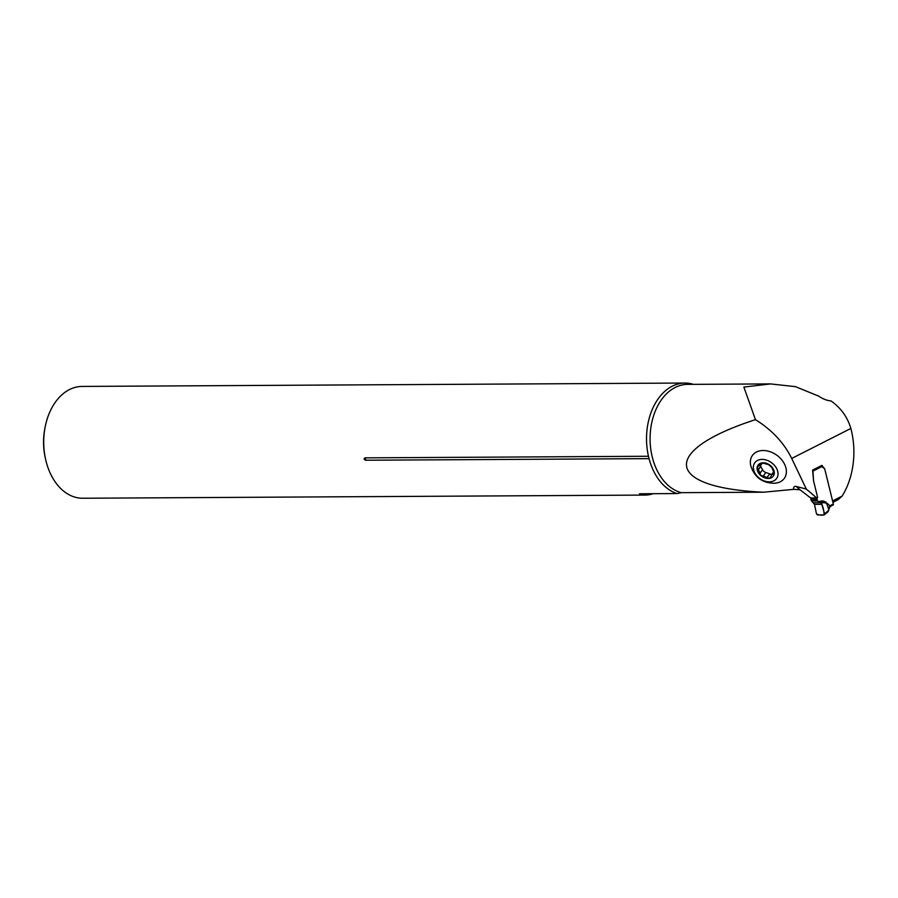 <?xml version="1.0" encoding="UTF-8"?>
<svg xmlns="http://www.w3.org/2000/svg" width="898" height="898" viewBox="0 0 898 898"><rect width="100%" height="100%" fill="white"/><g stroke="black" fill="none" stroke-linecap="round" stroke-linejoin="round"><path stroke-width="1.35" d="M775.008 483.236C762.649 483.326 754.578 477.5 750.773 465.77A19.633 14.424 35.8 0 1 760.64 450.706A19.633 14.424 35.8 0 1 784.65 464.389A19.633 14.424 35.8 0 1 774.996 483.236M793.54 489.432C793.428 487.03 794.292 486.031 796.111 486.424L806.314 489.062L791.71 458.451C783.988 442.849 771.91 429.918 755.454 419.647C660.075 450.583 664.284 487.816 763.682 492.205L793.888 489.331L800.006 489.758L810.613 497.952L816.675 497.919L817.472 496.796L813.768 481.721A8.688 6.017 -90.3 0 1 813.442 479.498L813.049 472.337A2.514 1.74 89.7 0 0 812.948 471.697L812.825 471.169A1.123 0.763 -116.9 0 0 812.645 470.754M755.454 419.647L743.858 387.072L770.529 383.917L795.471 386.656L818.695 396.119C822.871 398.993 826.968 400.598 830.976 400.912C840.865 407.894 847.499 417.076 850.855 428.447A65.812 45.551 -90.3 0 1 842.122 496.089L838.047 499.715L832.917 502.319M763.682 492.205L681.436 492.665L677.07 493.563L640.364 493.765C638.994 494.551 640.701 494.989 645.494 495.079L82.728 498.244A55.912 38.693 -90.3 0 1 45.394 458.395A55.912 38.693 -90.3 0 1 45.214 426.696A55.912 38.693 -90.3 0 1 69.46 389.575A55.912 38.693 -90.3 0 1 82.1 386.432L684.905 383.042A55.912 38.693 -90.3 0 1 693.368 384.344M806.314 489.062L816.675 497.919M842.122 496.089L832.581 500.927L824.712 468.902L821.906 465.377L812.589 470.103L813.554 480.845L817.472 496.796A1.403 0.965 89.7 0 1 817.27 498.222L811.197 498.255A1.403 0.965 89.7 0 0 810.995 499.681L811.119 500.186A1.403 0.965 89.7 0 0 811.624 500.994L814.475 504.362L816.484 513.858L817.562 514.958L824.038 514.913C821.333 515.463 818.819 515.104 816.484 513.858L814.475 504.362L821.917 504.317C823.455 508.335 824.151 511.871 824.038 514.913L824.577 513.813L824.038 514.913M365.026 457.857A3.356 2.324 -90.3 0 1 365.609 460.225C363.892 459.45 363.701 458.665 365.026 457.857L648.468 456.263A55.912 38.693 -90.3 0 1 672.254 386.196A55.912 38.693 -90.3 0 1 684.905 383.042M653.228 493.698A55.912 38.693 -90.3 0 1 645.494 495.079L648.165 493.72M639.443 493.889L640.364 493.765M677.07 493.563A55.912 38.693 -90.3 0 1 649.052 458.642L365.609 460.225M648.468 456.263L649.052 458.642M45.394 458.395L45.057 456.813A50.31 34.82 -90.3 0 1 44.9 428.29L45.214 426.696M768.508 464.603L761.987 462.885A9.384 6.892 35.8 0 1 770.574 465.714A9.384 6.892 35.8 0 1 774.278 473.459A9.384 6.892 35.8 0 1 769.384 478.376A9.384 6.892 35.8 0 1 760.786 475.536A9.384 6.892 35.8 0 1 757.093 467.791A9.384 6.892 35.8 0 1 761.987 462.885L760.954 464.962L762.492 462.829M776.826 468.902A13.448 9.867 -144.2 0 0 755.521 461.886A13.448 9.867 -144.2 0 0 764.692 481.092A13.448 9.867 -144.2 0 0 776.826 468.902M768.553 464.58L771.775 467.476L774.278 473.459L771.382 474.941L770.787 477.635M774.278 473.459L773.167 474.436L774.278 472.887M770.899 476.703L769.384 478.376L763.244 476.097M767.307 477.265L769.766 473.863L765.848 472.494L763.334 475.951L760.786 475.536L760.056 473.134L762.604 469.632L760.123 465.714M760.135 473.044L757.149 467.431L761.74 462.93M760.718 463.424L761.616 462.953M760.236 472.898L762.604 469.632M758.35 469.553L760.797 466.141M765.657 472.73L762.279 470.081M773.908 471.529L771.382 474.941M771.562 474.694L769.766 473.863M832.783 505.08A1.123 0.763 -116.9 0 0 833.075 504.99L833.232 504.844A1.123 0.763 -116.9 0 0 833.333 504.014L824.802 469.25A1.403 0.965 89.7 0 0 824.297 468.453L822.759 467.387A1.684 1.167 -90.3 0 1 822.164 466.432A1.123 0.763 -116.9 0 0 821.58 465.546M818.684 501.645L821.737 500.927A2.245 1.594 -103.5 0 0 822.085 502.038L820.143 502.498L817.685 500.949A1.403 0.965 -90.3 0 1 817.191 500.152L817.057 499.647A1.403 0.965 -90.3 0 1 817.27 498.222M820.143 502.498L821.502 503.363L822.669 502.757L822.085 502.038L825.902 503.183L823.971 502.431A2.245 1.56 111.2 0 1 823.881 501.129L828.888 504.631L826.8 503.901L828.686 509.233L829.651 506.494A9.519 6.589 -90.3 0 1 830.931 505.305M830.908 505.248L833.333 504.014M821.502 503.363L824.577 513.813L828.775 510.289L828.686 509.233M824.162 502.667L822.669 502.757M827.788 511.77L828.798 509.705A1.123 0.606 -177.2 0 0 828.753 509.514M825.868 501.903A2.245 1.56 -68.8 0 0 825.958 503.194L825.98 503.206A2.245 2.009 47.2 0 1 826.025 503.217L828.888 504.631L829.651 506.494A1.123 0.629 -139.8 0 1 829.707 507.213L831.335 505.877A1.123 0.763 -116.9 0 0 831.38 505.855L831.537 505.697A1.123 0.763 -116.9 0 0 831.638 504.878M826.8 503.901L826.025 503.217M829.337 507.359A1.123 0.629 -139.8 0 0 829.696 507.213L828.798 509.705A1.123 0.606 -177.2 0 1 828.775 509.806M770.529 383.917L687.542 384.378A54.554 37.761 89.7 0 0 650.208 434.284A54.554 37.761 89.7 0 0 681.436 492.665M791.71 458.451L850.855 428.447M796.111 486.424L800.006 489.758M758.473 469.553L760.898 466.185M767.285 477.141L769.709 473.762M763.412 475.861L765.848 472.494M773.088 474.369L774.267 472.73M822.164 466.432L812.825 471.169M821.737 500.927L823.881 501.129M833.232 504.844L831.335 505.877A1.123 0.763 -116.9 0 1 831.088 505.944M825.947 501.937A2.245 1.549 -67.3 0 0 826.014 503.206M820.581 502.723L813.824 502.757M821.917 504.317L814.475 504.362M817.057 499.647L810.995 499.681M817.191 500.152L811.119 500.186M817.685 500.949L811.624 500.994M828.248 511.546L824.386 514.79"/></g></svg>
